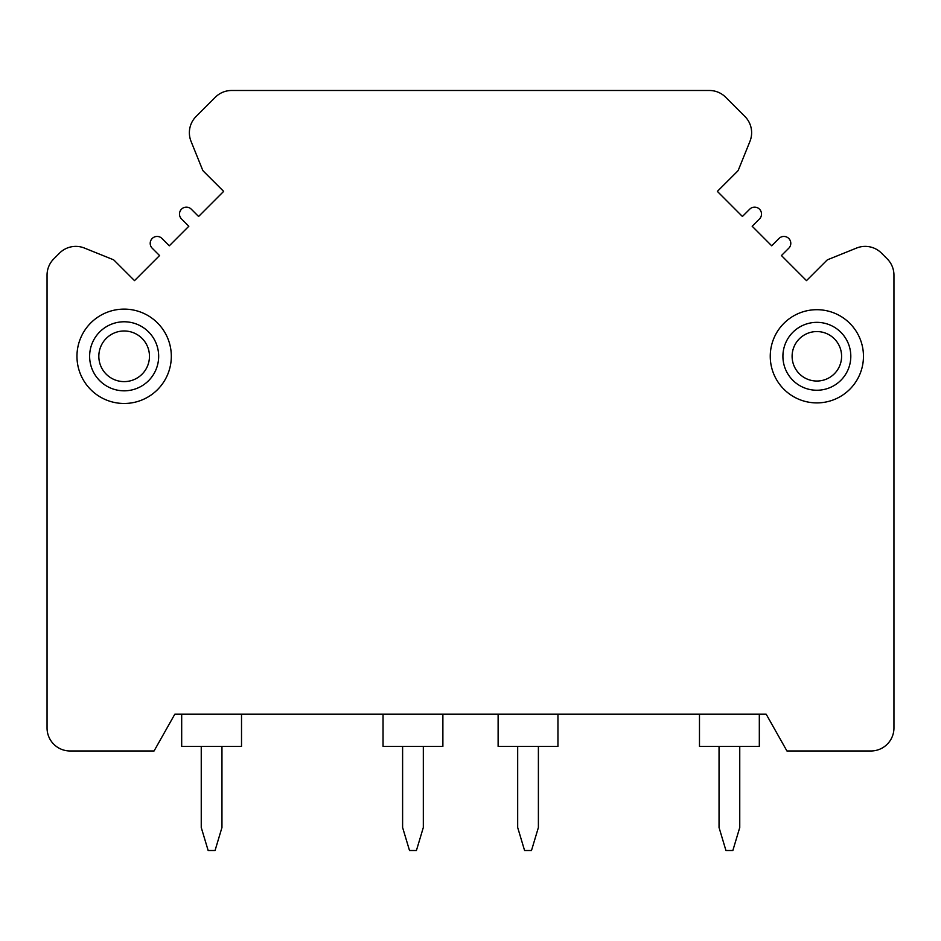 <?xml version="1.0" encoding="UTF-8"?>
<svg xmlns="http://www.w3.org/2000/svg" width="941" height="941" viewBox="0 0 941 941"><rect width="100%" height="100%" fill="white"/><g stroke="black" fill="none" stroke-linecap="round" stroke-linejoin="round"><path stroke-width="1.41" d="M174.838 714.16L766.162 714.16L786.935 750.977L870.931 750.977A23.019 23.019 0 0 0 893.95 727.969L893.95 275.137A23.019 23.019 0 0 0 887.222 258.881L881.482 253.129A23.019 23.019 0 0 0 856.592 248.048L828.056 259.551A4.14 4.14 0 0 0 826.68 260.469L806.496 280.63L781.442 255.552L788.77 248.236A6.905 6.905 0 0 0 788.781 238.473A6.905 6.905 0 0 0 779.019 238.461L771.691 245.789L752.177 226.24L759.493 218.935A6.905 6.905 0 0 0 759.493 209.173A6.905 6.905 0 0 0 749.73 209.161L742.414 216.477L717.36 191.388L737.521 171.25A4.14 4.14 0 0 0 738.438 169.874L749.953 141.35A23.019 23.019 0 0 0 744.896 116.461L725.664 97.229A23.019 23.019 0 0 0 709.396 90.489L231.604 90.489A23.019 23.019 0 0 0 215.336 97.229L196.104 116.461A23.019 23.019 0 0 0 191.047 141.35L202.562 169.874A4.14 4.14 0 0 0 203.479 171.25L223.64 191.388L198.586 216.477L191.27 209.161A6.905 6.905 0 0 0 181.507 209.173A6.905 6.905 0 0 0 181.507 218.935L188.823 226.24L169.309 245.789L161.981 238.461A6.905 6.905 0 0 0 152.219 238.473A6.905 6.905 0 0 0 152.23 248.236L159.558 255.552L134.504 280.63L114.32 260.469A4.14 4.14 0 0 0 112.944 259.551L84.408 248.048A23.019 23.019 0 0 0 59.518 253.129L53.778 258.881A23.019 23.019 0 0 0 47.05 275.137L47.05 727.969A23.019 23.019 0 0 0 70.069 750.977L154.065 750.977L174.838 714.16M383.046 714.16L383.046 746.378L442.882 746.378L442.882 714.16M498.118 714.16L498.118 746.378L557.954 746.378L557.954 714.16M241.519 714.16L241.519 746.378L181.684 746.378L181.684 714.16M699.481 714.16L699.481 746.378L759.316 746.378L759.316 714.16M538.393 746.378L538.393 827.504L531.489 850.511L524.584 850.511L517.679 827.504L517.679 746.378M423.321 746.378L423.321 827.504L416.416 850.511L409.511 850.511L402.607 827.504L402.607 746.378M739.755 746.378L739.755 827.504L732.851 850.511L725.946 850.511L719.042 827.504L719.042 746.378M221.958 746.378L221.958 827.504L215.054 850.511L208.149 850.511L201.245 827.504L201.245 746.378M171.321 356.298A47.179 47.179 0 0 0 124.141 309.119A47.179 47.179 0 0 0 76.962 356.298A47.179 47.179 0 0 0 124.141 403.477A47.179 47.179 0 0 0 171.321 356.298M863.462 356.298A46.603 46.603 0 0 0 816.859 309.695A46.603 46.603 0 0 0 770.256 356.298A46.603 46.603 0 0 0 816.859 402.901A46.603 46.603 0 0 0 863.462 356.298M158.664 356.298A34.523 34.523 0 0 1 124.141 390.821A34.523 34.523 0 0 1 89.63 356.298A34.523 34.523 0 0 1 124.141 321.775A34.523 34.523 0 0 1 158.664 356.298M149.466 356.298A25.313 25.313 0 0 1 124.141 381.611A25.313 25.313 0 0 1 98.829 356.298A25.313 25.313 0 0 1 124.141 330.985A25.313 25.313 0 0 1 149.466 356.298A25.313 25.313 0 0 1 124.141 381.611A25.313 25.313 0 0 1 98.829 356.298M850.805 356.298A33.947 33.947 0 0 0 816.859 322.351A33.947 33.947 0 0 0 782.912 356.298A33.947 33.947 0 0 0 816.859 390.244A33.947 33.947 0 0 0 850.805 356.298M816.859 381.034A24.737 24.737 0 0 1 792.11 356.298A24.737 24.737 0 0 1 816.859 331.561A24.737 24.737 0 0 1 841.595 356.298A24.737 24.737 0 0 1 816.859 381.034"/></g></svg>
